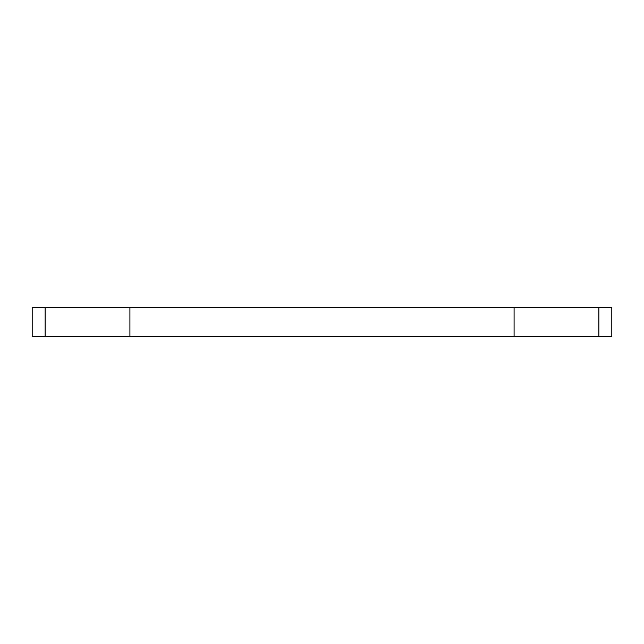 <?xml version="1.0" encoding="UTF-8"?>
<svg xmlns="http://www.w3.org/2000/svg" width="644" height="644" viewBox="0 0 644 644"><rect width="100%" height="100%" fill="white"/><g stroke="black" fill="none" stroke-linecap="round" stroke-linejoin="round"><path stroke-width="0.97" d="M611.8 336.49L598.856 336.49L598.856 307.51L611.8 307.51L611.8 336.49M45.144 336.49L32.2 336.49L32.2 307.51L45.144 307.51L45.144 336.49L598.856 336.49M45.144 307.51L598.856 307.51M129.911 307.51L129.911 336.49M514.089 307.51L514.089 336.49"/></g></svg>
